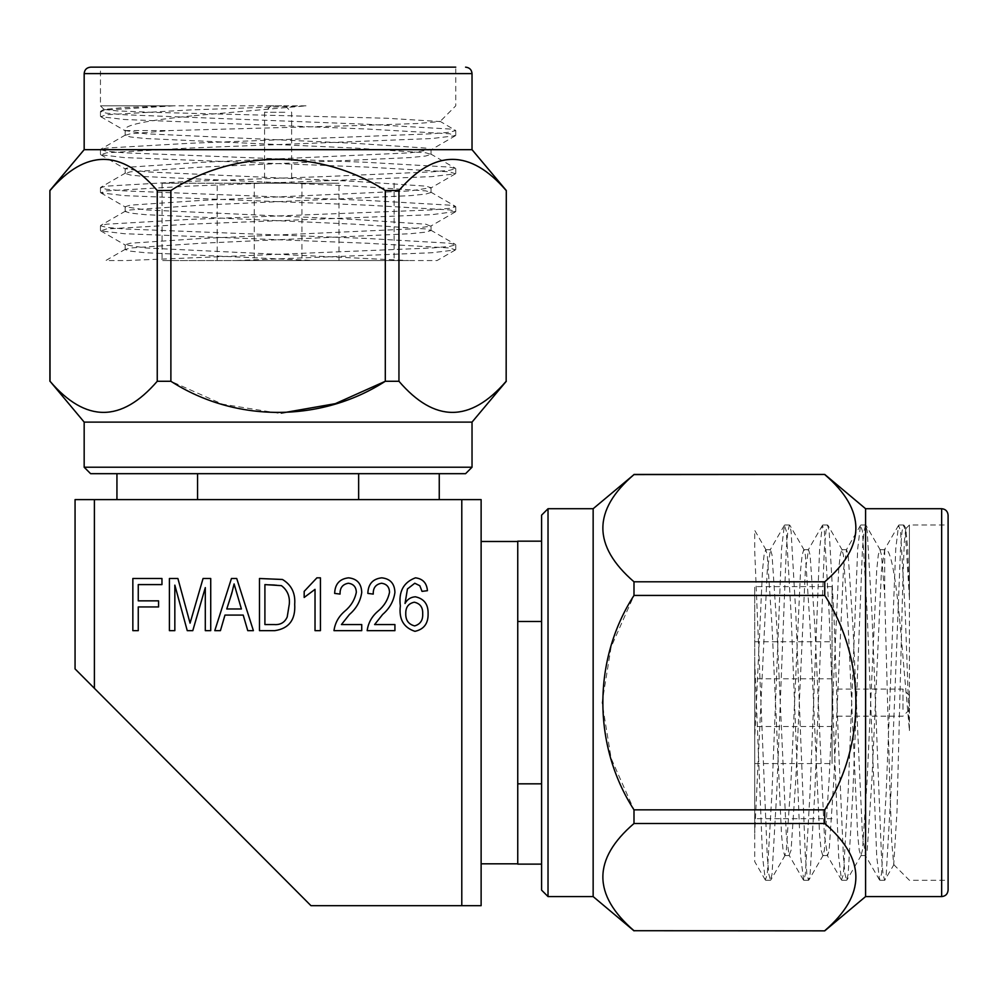 <?xml version="1.0" encoding="UTF-8"?>
<svg xmlns="http://www.w3.org/2000/svg" width="998" height="998" viewBox="0 0 998 998"><rect width="100%" height="100%" fill="white"/><g stroke="black" fill="none" stroke-linecap="round" stroke-linejoin="round"><path stroke-width="0.75" stroke-dasharray="4.99 3.74" d="M197.554 473.676L116.941 473.676L197.554 473.676L197.554 499.611L439.257 499.611L358.644 499.611L358.644 473.676L439.257 473.676L197.554 473.676L358.644 473.676M517.75 541.166L517.75 621.467L541.59 621.467L541.59 783.829L517.75 783.829L517.75 864.118M517.75 621.467L517.75 783.829M541.59 783.829L541.59 621.467M517.75 783.193L517.75 541.49L517.75 783.193M481.123 702.642L481.123 863.806L481.123 702.642M481.123 905.673L481.123 499.611L75.062 499.611L75.062 668.91L310.964 905.673L481.123 905.673M358.644 499.611L197.554 499.611M94.398 688.321L94.398 499.611M461.787 499.611L461.787 905.673M278.093 413.147L222.467 404.165L170.883 381.273L170.883 190.506L157.247 190.506L157.247 381.273C121.644 422.753 85.903 422.753 50.037 381.273L49.9 190.506M170.883 381.273L157.247 381.273M398.951 381.273L398.951 190.506L385.303 190.506L385.303 381.273L398.951 381.273C434.816 422.753 470.557 422.753 506.161 381.273L506.298 381.273M506.298 190.506L506.161 381.273M385.303 190.506C321.256 149.151 235.453 148.877 170.883 190.506M157.247 190.506C121.644 149.014 85.903 149.014 50.037 190.506M506.161 190.506C470.557 149.014 434.816 149.014 398.951 190.506M194.186 115.656L306.012 105.838L189.246 109.98L106.499 114.745L100.773 116.679L124.251 119.498L366.927 129.016L449.699 133.782L455.425 135.716L431.947 138.535L189.271 148.053L106.499 152.806L100.773 154.752L124.251 157.572L366.927 167.09L449.699 171.843L455.425 173.789L431.947 176.609L189.308 186.115L106.499 190.88L100.773 192.826L124.251 195.633L366.927 205.151L449.699 209.917L455.749 211.476L431.947 214.67L189.271 224.188L106.499 228.954L100.773 230.887L124.251 233.707L366.927 243.225L449.699 247.978L455.425 249.924L431.947 252.744L236.164 260.54L408.693 260.54L145.658 247.978L125.174 244.797L130.376 243.225L201.633 238.46L410.54 228.954L430.649 226.197L425.809 224.188L354.564 219.435L145.658 209.917L125.174 206.723L130.376 205.151L201.633 200.398L410.54 190.88L431.024 187.686L425.809 186.127L354.564 181.362L145.658 171.843L125.174 168.65L130.376 167.09L201.633 162.325L410.54 152.806L431.024 149.625L425.809 148.053L354.564 143.3L145.658 133.782L125.174 130.563C122.292 125.411 145.296 120.434 194.186 115.656M455.425 249.924L437.062 260.54L314.183 260.54L145.658 252.744L130.476 251.184L125.174 249.55L130.376 247.978L201.633 243.225L410.54 233.707L425.722 232.147L431.024 230.513L425.809 228.954L354.564 224.188L145.658 214.67L130.476 213.123L125.174 211.476L130.376 209.917L201.633 205.151L410.54 195.633L425.722 194.086L431.024 192.452L425.809 190.88L354.564 186.127L145.658 176.609L130.476 175.049L125.174 173.415L130.376 171.843L201.633 167.09L410.54 157.572L425.722 156.012L431.024 154.378L425.809 152.806L354.564 148.053L145.658 138.535L130.476 136.988L125.174 135.341L130.376 133.782L170.409 130.563L358.931 125.523L417.389 123.515L440.056 121.531L386.575 118.238L152.719 112.337L117.377 110.915L104.066 109.456L124.014 107.547L173.777 105.838L100.449 105.838L306.012 105.838M125.174 130.563L170.409 130.563M336.114 260.54L162.063 260.54L336.114 260.54M314.183 260.54L236.164 260.54M125.536 249.126L105.8 260.54L126.384 260.54L431.947 247.978L449.587 246.431L455.749 244.797L449.699 243.225L366.927 238.46L124.251 228.954L106.611 227.394L100.449 225.76L106.499 224.188L189.221 219.435L431.947 209.917L449.587 208.357L455.749 206.723L449.699 205.151L366.927 200.398L124.251 190.88L106.611 189.321L100.449 187.686L106.499 186.127L189.221 181.362L324.076 176.609L431.947 171.843L449.587 170.296L455.749 168.65L449.699 167.09L366.927 162.325L124.251 152.806L106.599 151.259L100.449 149.625L106.499 148.053L189.233 143.3L431.947 133.782L449.587 132.223L455.749 130.588L439.968 121.269M189.271 67.153L455.749 67.153L189.271 67.153M173.777 105.838L106.499 109.98L100.449 111.551L106.599 113.186L124.251 114.745L366.927 124.263L449.699 129.016L455.437 130.227M336.114 183.195L162.063 183.195L336.114 183.195M90.606 67.153L455.749 67.153L455.749 105.838L440.056 121.531M247.641 183.195L339.008 183.195L247.641 183.195M472.029 149.675L84.169 149.675M247.641 260.54L339.008 260.54L247.641 260.54M281.648 105.838L271.007 105.838L281.648 105.838M284.867 112.287L264.557 112.287L284.867 112.287M284.867 183.195L264.557 183.195L284.867 183.195M290.019 183.195L254.241 183.195L290.019 183.195M290.019 260.54L254.241 260.54L290.019 260.54M84.169 422.104L472.029 422.104M90.606 473.676L465.579 473.676M472.029 467.226L84.169 467.226M633.992 930.847L633.992 930.71C592.5 895.094 592.5 859.365 633.992 823.5L633.992 809.852L611.125 758.355L602.106 702.642L611.1 647.016L633.992 595.432L824.747 595.432L824.747 581.797L633.992 581.797C592.5 546.18 592.5 510.452 633.992 474.586L824.747 474.449M633.992 595.432L633.992 581.797M633.992 823.5L824.747 823.5L824.747 809.852L633.992 809.852M824.747 930.847L633.992 930.71M824.747 809.852C866.114 745.805 866.376 660.002 824.747 595.432M824.747 581.797C866.239 546.18 866.239 510.452 824.747 474.586M824.747 930.71C866.239 895.094 866.239 859.365 824.747 823.5M899.61 618.723L909.428 730.561L905.273 613.795L900.52 531.048L898.574 525.322L895.755 548.8L886.236 791.476L881.484 874.248L879.537 879.974L876.718 856.496L867.2 613.82L862.447 531.048L860.501 525.322L857.694 548.8L848.175 791.476L843.41 874.248L841.476 879.974L838.657 856.496L829.138 613.82L824.373 531.048L822.439 525.322L819.62 548.8L810.102 791.476L805.349 874.248L803.777 880.298L800.583 856.496L791.065 613.82L786.312 531.048L784.366 525.322L781.546 548.8L772.028 791.476L767.275 874.248L765.329 879.974L762.522 856.496L754.713 660.713L754.713 833.243L767.275 570.207L770.468 549.723L772.028 554.925L776.793 626.183L786.312 835.089L789.069 855.199L791.065 850.358L795.83 779.114L805.349 570.207L808.53 549.723L810.102 554.925L814.855 626.183L824.373 835.089L827.567 855.573L829.138 850.358L833.891 779.114L843.41 570.207L846.603 549.723L848.175 554.925L852.928 626.183L862.447 835.089L865.64 855.573L867.2 850.358L871.965 779.114L881.484 570.207L884.702 549.723C889.854 546.842 894.819 569.846 899.61 618.723M765.329 879.974L754.713 861.611L754.713 738.732L762.522 570.207L764.069 555.025L765.703 549.723L767.275 554.925L772.028 626.183L781.546 835.089L783.106 850.271L784.74 855.573L786.312 850.358L791.065 779.114L800.583 570.207L802.143 555.025L803.777 549.723L805.349 554.925L810.102 626.183L819.62 835.089L821.167 850.271L822.814 855.573L824.373 850.358L829.138 779.114L838.657 570.207L840.204 555.025L841.85 549.723L843.41 554.925L848.175 626.183L857.694 835.089L859.241 850.271L860.875 855.573L862.447 850.358L867.2 779.114L876.718 570.207L878.277 555.025L879.912 549.723L881.484 554.925L884.702 594.958L889.742 783.48L891.738 841.938L893.734 864.605L897.015 811.125L902.928 577.268L904.338 541.926L905.797 528.616L907.706 548.563L909.428 598.326L909.428 524.998L909.428 730.561M884.702 549.723L884.702 594.958M754.713 760.663L754.713 586.612L754.713 760.663M754.713 738.732L754.713 660.713M766.127 550.085L754.713 530.35L754.713 550.933L767.275 856.496L768.834 874.136L770.468 880.298L772.028 874.248L776.793 791.476L786.312 548.8L787.859 531.161L789.505 524.998L791.065 531.048L795.83 613.77L805.349 856.496L806.895 874.136L808.53 880.298L810.102 874.248L814.855 791.476L824.373 548.8L825.932 531.161L827.567 524.998L829.138 531.048L833.891 613.77L838.657 748.625L843.41 856.496L844.969 874.136L846.603 880.298L848.175 874.248L852.928 791.476L862.447 548.8L863.994 531.148L865.64 524.998L867.2 531.048L871.965 613.782L881.484 856.496L883.03 874.136L884.665 880.298L893.983 864.518M948.1 613.82L948.1 880.298L948.1 613.82M909.428 598.326L905.273 531.048L903.701 524.998L902.067 531.148L900.52 548.8L891.002 791.476L886.236 874.248L885.039 879.986M832.07 760.663L832.07 586.612L832.07 760.663M948.1 515.155L948.1 890.129M832.07 672.19L832.07 763.557L832.07 672.19M865.59 896.578L865.59 508.718M754.713 672.19L754.713 763.557L754.713 672.19M909.428 706.185L909.428 695.556L909.428 706.185M902.978 709.416L902.978 689.107L902.978 709.416M832.07 709.416L832.07 689.107L832.07 709.416M832.07 714.568L832.07 678.79L832.07 714.568M754.713 714.568L754.713 678.79L754.713 714.568M593.149 508.718L593.149 896.578M541.59 515.155L541.59 890.129M548.027 896.578L548.027 508.718M415.442 577.83C422.803 578.753 426.795 583.032 427.431 590.691L422.017 591.377L419.809 585.714L414.781 583.244L407.446 588.957L405.026 603.491C407.271 599.324 410.739 597.091 415.405 596.792C424.063 598.7 428.304 604.314 428.105 613.633C428.329 623.451 423.95 629.339 414.956 631.335C403.616 627.605 398.751 619.134 400.348 605.923C398.476 591.652 403.504 582.296 415.442 577.83M422.69 613.832C422.99 607.408 420.195 603.541 414.307 602.206C408.494 603.453 405.65 607.196 405.762 613.433C405.55 620.182 408.519 624.336 414.669 625.908C420.345 624.212 423.027 620.182 422.69 613.832M374.612 624.561L394.921 624.561L394.921 630.649L367.164 630.649C368.225 622.964 371.78 616.514 377.843 611.3C384.043 606.21 387.935 599.885 389.507 592.338C389.37 586.986 386.7 583.955 381.523 583.244C375.747 584.292 373.002 587.897 373.252 594.084L367.838 593.411C368.162 584.055 372.79 578.865 381.723 577.83C390.23 578.728 394.634 583.593 394.921 592.438C393.674 601.145 389.582 608.481 382.658 614.431L374.612 624.561M341.428 624.561L361.738 624.561L361.738 630.649L333.981 630.649C335.041 622.964 338.609 616.514 344.659 611.3C350.859 606.21 354.752 599.885 356.323 592.338C356.186 586.986 353.517 583.955 348.339 583.244C342.576 584.292 339.819 587.897 340.069 594.084L334.654 593.411C334.991 584.055 339.607 578.865 348.539 577.83C357.047 578.728 361.451 583.593 361.738 592.438C360.49 601.145 356.398 608.481 349.475 614.431L341.428 624.561M320.433 577.83L320.433 630.649L315.019 630.649L315.019 589.344L304.178 597.465L304.178 591.377L316.915 577.83L320.433 577.83M274.862 630.649L259.48 630.649L259.48 578.503L282.471 579.476C291.478 584.915 295.545 593.199 294.697 604.289C295.633 619.733 289.008 628.515 274.862 630.649M274.051 584.603L264.907 584.603L264.907 624.561L274.201 624.561C280.413 625.022 284.754 622.49 287.212 616.964L289.283 604.214C290.019 596.355 287.399 590.155 281.424 585.639L274.051 584.603M220.433 630.649L214.782 630.649L231.449 578.503L236.726 578.503L253.392 630.649L247.754 630.649L243.2 615.08L224.974 615.08L220.433 630.649M234.093 583.93L226.758 608.98L241.416 608.98L234.093 583.93M174.837 630.649L169.411 630.649L169.411 578.503L177.893 578.503L190.069 623.151L203.056 578.503L210.728 578.503L210.728 630.649L205.301 630.649L205.301 587.61L192.789 630.649L187.25 630.649L174.837 585.14L174.837 630.649M138.26 630.649L132.846 630.649L132.846 578.503L161.963 578.503L161.963 584.603L138.26 584.603L138.26 600.858L158.582 600.858L158.582 606.946L138.26 606.946L138.26 630.649M472.029 73.603L84.169 73.603M941.65 896.578L941.65 508.718M100.773 116.679L125.548 131.025M455.425 135.716L430.649 150.049M100.773 154.752L125.548 169.086M455.425 173.789L430.649 188.123M100.773 192.826L125.548 207.16M455.425 211.85L430.649 226.197M100.773 230.887L125.548 245.221M104.066 109.456L100.449 105.838L100.449 67.153M125.174 244.797L125.174 249.55M431.024 225.76L431.024 230.513M125.174 206.723L125.174 211.476M431.024 187.686L431.024 192.452M125.174 168.65L125.174 173.415M431.024 149.625L431.024 154.378M125.174 130.588L125.174 135.341M455.749 135.341L455.749 130.588M100.449 116.304L100.449 111.551M455.749 173.415L455.749 168.65M100.449 154.378L100.449 149.625M455.749 211.476L455.749 206.723M100.449 192.452L100.449 187.686M455.749 249.55L455.749 244.797M100.449 230.513L100.449 225.76M430.662 230.089L455.437 244.423M125.536 211.065L100.761 225.398M430.662 192.028L455.437 206.361M125.536 172.991L100.761 187.325M430.662 153.954L455.437 168.288M125.536 134.917L100.761 149.251M100.761 111.19L104.154 109.219M162.063 183.195L162.063 260.54M394.135 183.195L394.135 260.54M339.008 260.54L339.008 183.195M217.19 260.54L217.19 183.195M271.007 105.838L264.557 112.287L264.557 183.195M285.191 105.838L291.628 112.287L291.628 183.195M254.241 183.195L254.241 260.54M301.945 183.195L301.945 260.54M898.574 525.322L884.24 550.098M879.537 879.974L865.204 855.199M860.501 525.322L846.167 550.098M841.476 879.974L827.13 855.199M822.439 525.322L808.106 550.098M803.402 879.974L789.069 855.199M784.366 525.322L770.032 550.098M893.734 864.605L909.428 880.298L948.1 880.298M905.797 528.616L909.428 524.998L948.1 524.998M770.468 549.723L765.703 549.723M789.505 855.573L784.74 855.573M808.53 549.723L803.777 549.723M827.567 855.573L822.814 855.573M846.603 549.723L841.85 549.723M865.64 855.573L860.875 855.573M884.677 549.723L879.912 549.723M879.912 880.298L884.677 880.298M898.949 524.998L903.701 524.998M841.85 880.298L846.603 880.298M860.875 524.998L865.64 524.998M803.777 880.298L808.53 880.298M822.814 524.998L827.567 524.998M765.716 880.298L770.468 880.298M784.74 524.998L789.505 524.998M785.164 855.211L770.83 879.986M804.201 550.085L789.867 525.31M823.238 855.211L808.904 879.986M842.262 550.085L827.928 525.31M861.299 855.211L846.965 879.986M880.336 550.085L866.002 525.31M904.076 525.31L906.034 528.703M832.07 586.612L754.713 586.612M832.07 818.672L754.713 818.672M754.713 763.557L832.07 763.557M754.713 641.739L832.07 641.739M909.428 695.556L902.978 689.107L832.07 689.107M909.428 709.74L902.978 716.177L832.07 716.177M832.07 678.79L754.713 678.79M832.07 726.494L754.713 726.494"/><path stroke-width="1.5" d="M174.837 630.649L169.411 630.649L169.411 578.503L177.893 578.503L190.069 623.151L203.056 578.503L210.728 578.503L210.728 630.649L205.301 630.649L205.301 587.61L192.789 630.649L187.25 630.649L174.837 585.14L174.837 630.649M274.862 630.649L259.48 630.649L259.48 578.503L282.471 579.476C291.478 584.915 295.545 593.199 294.697 604.289C295.633 619.733 289.008 628.515 274.862 630.649M341.428 624.561L361.738 624.561L361.738 630.649L333.981 630.649C335.041 622.964 338.609 616.514 344.659 611.3C350.859 606.21 354.752 599.885 356.323 592.338C356.186 586.986 353.517 583.955 348.339 583.244C342.576 584.292 339.819 587.897 340.069 594.084L334.654 593.411C334.991 584.055 339.607 578.865 348.539 577.83C357.047 578.728 361.451 583.593 361.738 592.438C360.49 601.145 356.398 608.481 349.475 614.431L341.428 624.561M415.442 577.83C422.803 578.753 426.795 583.032 427.431 590.691L422.017 591.377L419.809 585.714L414.781 583.244L407.446 588.957L405.026 603.491C407.271 599.324 410.739 597.091 415.405 596.792C424.063 598.7 428.304 604.314 428.105 613.633C428.329 623.451 423.95 629.339 414.956 631.335C403.616 627.605 398.751 619.134 400.348 605.923C398.476 591.652 403.504 582.296 415.442 577.83M94.398 499.611L94.398 688.321L310.964 905.673L461.787 905.673L461.787 499.611L75.062 499.611L75.062 668.91L94.398 688.321M374.612 624.561L394.921 624.561L394.921 630.649L367.164 630.649C368.225 622.964 371.78 616.514 377.843 611.3C384.043 606.21 387.935 599.885 389.507 592.338C389.37 586.986 386.7 583.955 381.523 583.244C375.747 584.292 373.002 587.897 373.252 594.084L367.838 593.411C368.162 584.055 372.79 578.865 381.723 577.83C390.23 578.728 394.634 583.593 394.921 592.438C393.674 601.145 389.582 608.481 382.658 614.431L374.612 624.561M320.433 577.83L320.433 630.649L315.019 630.649L315.019 589.344L304.178 597.465L304.178 591.377L316.915 577.83L320.433 577.83M220.433 630.649L214.782 630.649L231.449 578.503L236.726 578.503L253.392 630.649L247.754 630.649L243.2 615.08L224.974 615.08L220.433 630.649M138.26 630.649L132.846 630.649L132.846 578.503L161.963 578.503L161.963 584.603L138.26 584.603L138.26 600.858L158.582 600.858L158.582 606.946L138.26 606.946L138.26 630.649M197.554 499.611L197.554 473.676M541.59 621.467L517.75 621.467L517.75 541.166L541.59 541.166M541.59 864.118L517.75 864.118L517.75 621.467M517.75 783.829L541.59 783.829M358.644 473.676L358.644 499.611M461.787 499.611L481.123 499.611L481.123 905.673L461.787 905.673M506.298 381.273L472.029 422.104L84.169 422.104L50.037 381.273C85.641 422.753 121.382 422.753 157.247 381.273L157.247 190.506L170.883 190.506L170.883 381.273C235.328 422.828 321.069 422.69 385.303 381.273L385.303 190.506L398.951 190.506L398.951 381.273C434.554 422.753 470.295 422.753 506.161 381.273L506.298 190.506L506.161 381.273M49.9 381.273L49.9 190.506L50.037 381.273M157.247 381.273L170.883 381.273M281.274 413.122L335.328 403.654L385.303 381.273L398.951 381.273M50.037 190.506C85.641 149.014 121.382 149.014 157.247 190.506M170.883 190.506C234.929 149.151 320.745 148.877 385.303 190.506M398.951 190.506C434.554 149.014 470.295 149.014 506.161 190.506M455.749 67.153L90.606 67.153C86.664 67.577 84.518 69.723 84.169 73.603L472.029 73.603C471.68 69.723 469.534 67.577 465.579 67.153M84.169 73.603L84.169 149.675L472.029 149.675L472.029 73.603M472.029 467.226L465.579 473.676L90.606 473.676L84.169 467.226L472.029 467.226L472.029 422.104M633.992 930.847L593.149 896.578L593.149 508.718L633.992 474.586C592.5 510.19 592.5 545.931 633.992 581.797L824.747 581.797L824.747 595.432L633.992 595.432C592.425 659.878 592.562 745.618 633.992 809.852L824.747 809.852L824.747 823.5L633.992 823.5C592.5 859.103 592.5 894.844 633.992 930.71L824.747 930.847L633.992 930.71M633.992 474.449L824.747 474.449L633.992 474.586M633.992 581.797L633.992 595.432M633.992 809.852L633.992 823.5M824.747 474.586C866.239 510.19 866.239 545.931 824.747 581.797M824.747 595.432C866.114 659.478 866.376 745.294 824.747 809.852M824.747 823.5C866.239 859.103 866.239 894.844 824.747 930.71M948.1 890.129L948.1 515.155C947.676 511.213 945.53 509.055 941.65 508.718L941.65 896.578C945.53 896.229 947.676 894.083 948.1 890.129M941.65 508.718L865.59 508.718L865.59 896.578L941.65 896.578M548.027 896.578L541.59 890.129L541.59 515.155L548.027 508.718L548.027 896.578L593.149 896.578M414.307 602.206C408.494 603.453 405.65 607.196 405.762 613.433C405.55 620.182 408.519 624.336 414.669 625.908C420.345 624.212 423.027 620.182 422.69 613.832C422.99 607.408 420.195 603.541 414.307 602.206M264.907 584.603L264.907 624.561L274.201 624.561C280.413 625.022 284.754 622.49 287.212 616.964L289.283 604.214C290.019 596.355 287.399 590.155 281.424 585.639L264.907 584.603M231.661 593.81L226.758 608.98L241.416 608.98L234.093 583.93L231.661 593.81M116.941 473.676L116.941 499.611M517.75 541.49L481.123 541.49M517.75 863.806L481.123 863.806M439.257 473.676L439.257 499.611M84.169 149.675L49.9 190.506M472.029 149.675L506.298 190.506M84.169 422.104L84.169 467.226M865.59 508.718L824.747 474.449M865.59 896.578L824.747 930.847M593.149 508.718L548.027 508.718"/></g></svg>
